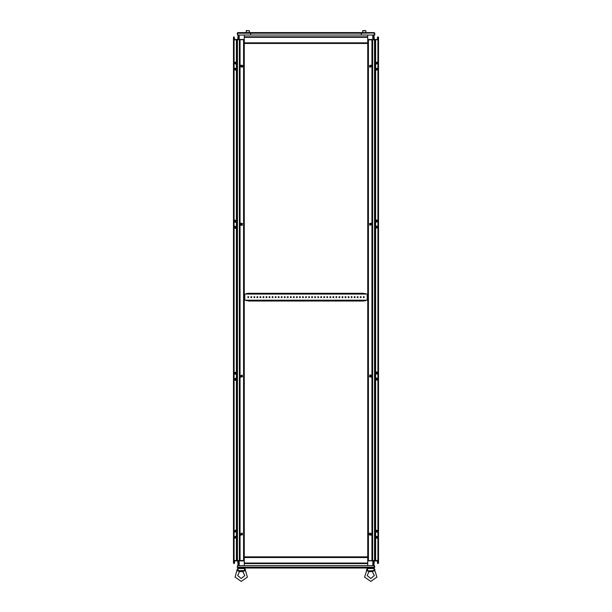 <?xml version="1.0" encoding="UTF-8"?>
<svg xmlns="http://www.w3.org/2000/svg" width="612" height="612" viewBox="0 0 612 612"><rect width="100%" height="100%" fill="white"/><g stroke="black" fill="none" stroke-linecap="round" stroke-linejoin="round"><path stroke-width="0.92" d="M373.817 39.474L378.56 39.474L375.584 39.834L375.584 62.523M374.674 39.474L378.56 39.834L378.56 560.516L377.902 560.516L378.56 560.883L373.817 560.883M374.559 40.323L374.559 39.834L367.743 39.834L371.951 39.834L371.951 560.516L372.601 560.516L367.743 560.883M238.183 560.883L233.44 560.883L233.44 39.834L234.098 39.834L233.44 39.834L233.44 560.516L236.416 560.516L236.416 537.826M237.441 560.034L237.441 560.516L244.257 560.516L240.049 560.516L240.049 39.834L239.399 39.834L244.257 39.474M244.257 43.483L367.743 43.483L367.743 556.874L244.257 556.874L244.257 34.999M367.743 43.483L367.743 34.999M367.743 556.874L367.743 565.603M244.257 556.874L244.257 565.603M372.754 32.566L368.814 32.566L372.754 32.566M237.632 33.224L361.302 33.224L361.302 32.566L361.302 33.224L374.307 32.956L374.789 34.999L374.789 33.224L374.139 32.566L374.368 34.999L361.302 34.999L361.302 33.224L361.302 34.999L237.632 34.999L237.861 32.566L250.698 32.566L250.698 33.224L250.698 32.566L374.139 32.566M369.067 571.417L367.223 575.609L370.78 578.485L374.345 575.609L372.295 571.516L369.564 571.6L366.986 570.82L367.774 571.004L366.986 570.82L366.603 569.772L367.185 568.732M374.567 570.614L367.866 570.95L367.636 569.764M373.695 570.95L374.429 568.517L367.139 568.517L367.866 570.95L366.948 570.346M370.78 568.028L368.11 568.028L368.11 568.517M239.499 571.417L237.655 575.609L241.22 578.485L244.777 575.609L242.735 571.516L240.003 571.6L237.425 570.82L238.213 571.004L237.425 570.82L237.043 569.772L237.617 568.732M245.007 570.614L237.433 570.614M244.134 570.95L244.861 568.517L237.571 568.517L238.167 570.086M238.542 568.517L238.542 568.028L243.89 568.028L243.89 568.517M246.2 293.615L248.388 293.278L246.2 293.615L246.2 294.104L365.8 294.104L365.8 293.615L363.612 293.615L365.8 293.615M365.8 300.668L363.612 301.005L365.8 300.668L365.8 300.178L246.2 300.178L246.2 300.668L248.388 300.668L246.2 300.668M365.8 294.104L367.743 294.104M367.743 300.178L365.8 300.178M244.257 294.104L246.2 294.104M246.2 300.178L244.257 300.178M373.817 565.603L373.817 560.516L374.475 560.516L368.401 560.883M244.257 560.883L240.049 560.883M238.183 34.999L238.183 39.834L233.44 39.474L233.44 560.516L234.098 560.516L234.098 39.834L236.416 39.834L236.416 62.523M367.743 39.474L371.951 39.474M237.525 39.474L238.183 39.474M234.098 39.474L243.599 39.474M365.678 30.6L362.763 30.6L362.641 32.566M365.8 30.722L365.8 32.566L365.8 30.722L362.641 30.722M246.2 30.722L249.359 30.722L246.322 30.6L246.2 32.566M371.025 535.194L369.51 534.957L369.22 533.924L369.809 533.09L371.025 535.194M377.076 538.239L375.561 537.994L375.271 536.961L375.86 536.127L377.076 538.239M377.076 532.157L375.561 531.912L375.271 530.887L375.86 530.053L377.076 532.157M240.975 65.163L242.49 65.4L242.78 66.433L242.191 67.266L240.975 65.163M234.924 62.118L236.439 62.363L236.729 63.396L236.14 64.229L234.924 62.118M234.924 68.2L236.439 68.445L236.729 69.47L236.14 70.303L234.924 68.2M377.076 374.154L377.627 372.723L376.877 371.958L375.86 372.05L377.076 374.154M377.076 380.236L377.627 378.797L376.877 378.032L375.86 378.124L377.076 380.236M371.025 377.191L371.568 375.76L370.826 374.995L369.809 375.087L371.025 377.191M375.86 228.307L375.317 226.868L376.066 226.111L377.076 226.203L375.86 228.307M375.86 222.233L375.317 220.794L376.066 220.029L377.076 220.121L375.86 222.233M236.14 372.05L236.683 373.488L235.934 374.246L234.924 374.154L236.14 372.05M236.14 378.124L236.683 379.562L235.934 380.327L234.924 380.236L236.14 378.124M234.924 226.203L234.373 227.633L235.123 228.398L236.14 228.307L234.924 226.203M234.924 220.121L234.373 221.559L235.123 222.324L236.14 222.233L234.924 220.121M240.975 223.166L240.432 224.596L241.174 225.361L242.191 225.27L240.975 223.166M233.44 39.474L233.44 37.355L233.991 36.812L234.534 38.755L233.807 37.355L233.876 39.474M378.193 560.883L378.193 563.002L377.466 561.602L377.466 563.002L378.009 563.545L378.56 563.002L378.56 37.355L378.009 36.812L377.466 37.355L377.466 38.755L378.193 37.355L377.535 39.474M233.44 560.883L233.44 563.002L233.991 563.545L234.534 563.002L234.534 561.602L233.807 563.002L234.465 560.883M366.795 570.024L364.614 577.078L370.78 581.4L376.946 577.078L374.689 570.162M245.29 569.91L247.386 577.078L241.22 581.4L235.054 577.078L237.043 569.772L237.425 570.568M360.147 297.141L360.69 296.591L361.241 297.141L360.69 297.684L360.147 297.141M363.184 297.141L363.735 296.591L364.278 297.141L363.735 297.684L363.184 297.141M357.11 297.141L357.653 296.591L358.204 297.141L357.653 297.684L357.11 297.141M354.073 297.141L354.616 296.591L355.167 297.141L354.616 297.684L354.073 297.141M351.028 297.141L351.579 296.591L352.122 297.141L351.579 297.684L351.028 297.141M347.991 297.141L348.542 296.591L349.085 297.141L348.542 297.684L347.991 297.141M344.954 297.141L345.505 296.591L346.048 297.141L345.505 297.684L344.954 297.141M341.917 297.141L342.46 296.591L343.011 297.141L342.46 297.684L341.917 297.141M338.88 297.141L339.423 296.591L339.974 297.141L339.423 297.684L338.88 297.141M335.835 297.141L336.386 296.591L336.929 297.141L336.386 297.684L335.835 297.141M332.798 297.141L333.349 296.591L333.892 297.141L333.349 297.684L332.798 297.141M329.761 297.141L330.312 296.591L330.855 297.141L330.312 297.684L329.761 297.141M326.724 297.141L327.267 296.591L327.818 297.141L327.267 297.684L326.724 297.141M323.687 297.141L324.23 296.591L324.781 297.141L324.23 297.684L323.687 297.141M320.642 297.141L321.193 296.591L321.736 297.141L321.193 297.684L320.642 297.141M317.605 297.141L318.156 296.591L318.699 297.141L318.156 297.684L317.605 297.141M314.568 297.141L315.119 296.591L315.662 297.141L315.119 297.684L314.568 297.141M311.531 297.141L312.074 296.591L312.625 297.141L312.074 297.684L311.531 297.141M308.494 297.141L309.037 296.591L309.588 297.141L309.037 297.684L308.494 297.141M305.457 297.141L306 296.591L306.543 297.141L306 297.684L305.457 297.141M302.412 297.141L302.963 296.591L303.506 297.141L302.963 297.684L302.412 297.141M299.375 297.141L299.926 296.591L300.469 297.141L299.926 297.684L299.375 297.141M296.338 297.141L296.881 296.591L297.432 297.141L296.881 297.684L296.338 297.141M293.301 297.141L293.844 296.591L294.395 297.141L293.844 297.684L293.301 297.141M290.264 297.141L290.807 296.591L291.358 297.141L290.807 297.684L290.264 297.141M287.219 297.141L287.77 296.591L288.313 297.141L287.77 297.684L287.219 297.141M284.182 297.141L284.733 296.591L285.276 297.141L284.733 297.684L284.182 297.141M281.145 297.141L281.688 296.591L282.239 297.141L281.688 297.684L281.145 297.141M278.108 297.141L278.651 296.591L279.202 297.141L278.651 297.684L278.108 297.141M275.071 297.141L275.614 296.591L276.165 297.141L275.614 297.684L275.071 297.141M272.026 297.141L272.577 296.591L273.12 297.141L272.577 297.684L272.026 297.141M268.989 297.141L269.54 296.591L270.083 297.141L269.54 297.684L268.989 297.141M265.952 297.141L266.495 296.591L267.046 297.141L266.495 297.684L265.952 297.141M262.915 297.141L263.458 296.591L264.009 297.141L263.458 297.684L262.915 297.141M259.878 297.141L260.421 296.591L260.972 297.141L260.421 297.684L259.878 297.141M256.833 297.141L257.384 296.591L257.927 297.141L257.384 297.684L256.833 297.141M253.796 297.141L254.347 296.591L254.89 297.141L254.347 297.684L253.796 297.141M250.759 297.141L251.31 296.591L251.853 297.141L251.31 297.684L250.759 297.141M247.722 297.141L248.265 296.591L248.816 297.141L248.265 297.684L247.722 297.141M370.673 534.59L370.857 533.886L370.161 533.702L369.977 534.398L370.673 534.59M370.053 533.511L369.786 534.513L370.78 534.773L370.053 533.511M376.724 537.627L376.908 536.931L376.212 536.739L376.028 537.435L376.724 537.627M376.105 536.548L375.837 537.55L376.831 537.818L376.105 536.548M376.724 531.545L376.908 530.849L376.212 530.665L376.028 531.361L376.724 531.545M376.105 530.474L375.837 531.468L376.831 531.736L376.105 530.474M370.161 66.654L370.857 66.463L370.673 65.767L369.977 65.958L370.161 66.654M370.78 65.583L369.786 65.844L370.053 66.846L370.78 65.583M376.212 63.617L376.908 63.426L376.724 62.73L376.028 62.921L376.212 63.617M376.831 62.539L375.837 62.806L376.105 63.801L376.831 62.539M376.212 69.691L376.908 69.508L376.724 68.812L376.028 68.995L376.212 69.691M376.831 68.621L375.837 68.888L376.105 69.883L376.831 68.621M241.839 533.702L241.143 533.886L241.327 534.59L242.023 534.398L241.855 533.71M241.22 534.773L242.214 534.513L241.947 533.511L241.22 534.773M235.788 536.739L235.092 536.931L235.276 537.627L235.972 537.435L235.788 536.739M235.169 537.818L236.163 537.55L235.895 536.548L235.169 537.818M235.788 530.665L235.092 530.849L235.276 531.545L235.972 531.361L235.788 530.665L235.628 531.606M235.169 531.736L236.163 531.468L235.895 530.474L235.169 531.736M241.327 65.767L241.143 66.463L241.839 66.654L242.023 65.958L241.327 65.767M241.947 66.846L242.214 65.844L241.22 65.583L241.947 66.846M235.276 62.73L235.092 63.426L235.788 63.617L235.972 62.921L235.276 62.73M235.895 63.801L236.163 62.806L235.169 62.539L235.895 63.801M235.276 68.812L235.092 69.508L235.788 69.691L235.972 68.995L235.276 68.812M235.895 69.883L236.163 68.888L235.169 68.621L235.895 69.883M376.724 373.542L376.908 372.846L376.212 372.662L376.028 373.358L376.724 373.542M376.105 372.471L375.837 373.465L376.831 373.733L376.105 372.471M376.724 379.624L376.908 378.927L376.212 378.736L376.028 379.432L376.724 379.624M376.105 378.545L375.837 379.547L376.831 379.815L376.105 378.545M370.673 376.587L370.857 375.883L370.161 375.699L369.977 376.395L370.673 376.587M370.053 375.508L369.786 376.502L370.78 376.77L370.053 375.508M376.212 227.695L376.908 227.511L376.724 226.815L376.028 226.998L376.212 227.695L376.372 226.754L376.372 227.756M376.831 226.624L375.837 226.891L376.105 227.886L376.831 226.624M376.212 221.62L376.908 221.429L376.724 220.733L376.028 220.924L376.212 221.62L376.372 220.672M376.831 220.542L375.837 220.81L376.105 221.812L376.831 220.542M370.161 224.658L370.857 224.474L370.673 223.77L369.977 223.961L370.161 224.658L370.145 223.785M370.78 223.587L369.786 223.847L370.053 224.849L370.78 223.587M235.788 372.662L235.092 372.846L235.276 373.542L235.972 373.358L235.788 372.662L235.628 373.603L235.628 372.601M235.169 373.733L236.163 373.465L235.895 372.471L235.169 373.733M235.788 378.736L235.092 378.927L235.276 379.624L235.972 379.432L235.788 378.736L235.628 379.685M235.169 379.815L236.163 379.547L235.895 378.545L235.169 379.815M241.839 375.699L241.143 375.883L241.327 376.587L242.023 376.395L241.839 375.699L241.855 376.571M241.22 376.77L242.214 376.502L241.947 375.508L241.22 376.77M235.276 226.815L235.092 227.511L235.788 227.695L235.972 226.998L235.276 226.815M235.895 227.886L236.163 226.891L235.169 226.624L235.895 227.886M235.276 220.733L235.092 221.429L235.788 221.62L235.972 220.924L235.276 220.733M235.895 221.812L236.163 220.81L235.169 220.542L235.895 221.812M241.327 223.77L241.143 224.474L241.839 224.658L242.023 223.961L241.327 223.77M241.947 224.849L242.214 223.847L241.22 223.587L241.947 224.849M369.87 533.197L369.472 534.689L370.964 535.095L371.362 533.595L369.87 533.197M375.921 536.234L375.523 537.734L377.015 538.132L377.42 536.64L375.921 536.234M375.921 530.16L375.523 531.652L377.015 532.05L377.42 530.558L375.921 530.16M370.964 65.262L369.472 65.668L369.87 67.159L371.362 66.762L370.964 65.262M377.015 62.225L375.523 62.623L375.921 64.122L377.42 63.717L377.015 62.225L377.42 63.717L375.921 64.122M377.015 68.299L375.523 68.705L375.921 70.196L377.42 69.799L377.015 68.299L377.42 69.799L375.921 70.196M241.036 535.095L242.528 534.689L242.13 533.197L240.638 533.595L241.036 535.095M234.985 538.132L236.477 537.734L236.079 536.234L234.58 536.64L234.985 538.132L234.58 536.64L236.079 536.234M234.985 532.05L236.477 531.652L236.079 530.16L234.58 530.558L234.985 532.05L234.58 530.558L236.079 530.16M242.13 67.159L242.528 65.668L241.036 65.262L240.638 66.762L242.13 67.159M236.079 64.122L236.477 62.623L234.985 62.225L234.58 63.717L236.079 64.122M236.079 70.196L236.477 68.705L234.985 68.299L234.58 69.799L236.079 70.196M375.921 372.157L375.523 373.649L377.015 374.047L377.42 372.555L375.921 372.157M375.921 378.231L375.523 379.723L377.015 380.128L377.42 378.637L375.921 378.231M369.87 375.194L369.472 376.686L370.964 377.091L371.362 375.592L369.87 375.194M377.015 226.31L375.523 226.708L375.921 228.2L377.42 227.802L377.015 226.31M377.015 220.228L375.523 220.626L375.921 222.125L377.42 221.72L377.015 220.228M370.964 223.265L369.472 223.671L369.87 225.162L371.362 224.765L370.964 223.265M234.985 374.047L236.477 373.649L236.079 372.157L234.58 372.555L234.985 374.047M234.985 380.128L236.477 379.723L236.079 378.231L234.58 378.637L234.985 380.128M241.036 377.091L242.528 376.686L242.13 375.194L240.638 375.592L241.036 377.091M236.079 228.2L236.477 226.708L234.985 226.31L234.58 227.802L236.079 228.2M236.079 222.125L236.477 220.626L234.985 220.228L234.58 221.72L236.079 222.125M242.13 225.162L242.528 223.671L241.036 223.265L240.638 224.765L242.13 225.162M376.372 378.675L376.372 379.685L376.372 378.675M376.372 63.671L376.372 62.669L376.372 63.671M376.372 69.753L376.372 68.751L376.372 69.753M376.372 536.686L376.372 537.688L376.372 536.686M376.372 530.604L376.372 531.606L376.372 530.604M370.145 376.571L370.145 375.707L370.145 376.571M370.145 533.71L370.145 534.574M370.145 66.647L370.145 65.782L370.145 66.647M377.902 39.474L377.902 560.516L375.584 560.516L375.584 537.826M376.212 372.662L376.372 373.603L376.372 372.601M372.601 39.834L372.601 560.516M378.56 39.834L378.56 560.516M235.628 221.674L235.628 220.672L235.628 221.674M235.628 536.686L235.628 537.688L235.628 536.686M235.628 63.671L235.628 62.669L235.628 63.671M235.628 69.753L235.628 68.751L235.628 69.753M241.855 223.785L241.855 224.65L241.855 223.785M241.855 66.647L241.855 65.782M235.788 227.695L235.628 226.754L235.628 227.756M239.399 560.516L239.399 39.834M233.807 39.474L233.807 37.355L234.465 39.474M237.77 39.474L238.06 34.999M239.2 34.999L239.2 39.834M378.193 39.474L378.193 37.355L378.124 39.474M374.23 39.474L373.94 34.999M372.8 39.834L372.8 34.999M373.817 34.999L373.817 39.834M233.807 560.883L233.807 563.002L233.876 560.883M237.77 560.883L238.06 565.603M239.2 560.516L239.2 565.603M238.183 565.603L238.183 560.516M372.8 565.603L372.8 560.516M378.124 560.883L378.193 563.002L377.535 560.883M374.23 560.883L373.94 565.603M250.698 33.224L250.698 34.999L250.698 33.224M237.861 32.566L237.211 33.224L237.548 34.999L237.211 33.224M374.399 567.202L237.601 567.202L237.601 565.603L374.399 565.603L373.963 568.028L238.037 568.028L237.64 567.332M237.211 567.202L237.548 565.603L237.211 567.202L238.037 568.028M237.548 567.202L237.731 567.584M373.963 568.028L374.789 567.202L374.452 565.603L374.789 567.202M374.269 567.584L374.452 567.202M372.348 571.493L374.093 570.912M374.429 568.647L374.957 569.772L374.575 570.82M242.75 571.509L244.532 570.912M243.828 571.111L244.203 571.011L243.828 571.111M244.762 568.839L244.578 569.198M244.861 568.647L245.397 569.772L245.014 570.82M237.38 570.346L237.425 570.82M367.743 43.827L366.833 43.483M244.961 43.483L244.257 43.827M363.612 293.615L248.388 293.615M363.612 293.278L248.388 293.278M363.612 301.005L248.388 301.005M363.612 300.668L248.388 300.668M377.902 560.883L374.475 560.883M371.951 560.883L368.401 560.516L368.401 39.474M236.982 560.034L237.548 560.034M237.548 559.911L236.982 559.911M237.326 560.883L234.098 560.883M237.326 560.516L238.007 560.516M236.982 559.062L237.548 559.062M237.548 558.94L236.982 558.94M236.982 558.09L237.548 558.09M237.548 557.968L236.982 557.968M375.018 40.323L374.452 40.323M374.452 40.446L375.018 40.446M374.674 39.834L373.993 39.834M375.018 41.295L374.452 41.295M374.452 41.417L375.018 41.417M375.018 42.266L374.452 42.266M374.452 42.389L375.018 42.389M240.049 39.474L243.599 39.834L243.599 560.883M376.372 379.685L376.212 378.736M235.628 220.672L235.788 221.62M249.359 30.722L249.359 32.566L249.359 30.722M375.584 63.816L375.584 68.605M375.584 69.898L375.584 220.534M375.584 221.819L375.584 226.608M375.584 227.901L375.584 372.456M375.584 373.748L375.584 378.537M375.584 379.822L375.584 530.459M375.584 531.752L375.584 536.54M374.559 40.446L374.559 41.295M374.559 41.417L374.559 42.266M374.559 42.389L374.559 560.516M375.018 39.834L375.018 560.516M236.416 536.54L236.416 531.752M236.416 530.459L236.416 379.822M236.416 378.537L236.416 373.748M236.416 372.456L236.416 227.901M236.416 226.608L236.416 221.819M236.416 220.534L236.416 69.898M236.416 68.605L236.416 63.816M237.441 559.911L237.441 559.062M237.441 558.94L237.441 558.09M237.441 557.968L237.441 39.834M236.982 560.516L236.982 39.834M244.257 37.355L367.743 37.355M244.257 42.825L367.743 42.825M367.743 563.002L244.257 563.002M367.743 557.532L244.257 557.532M244.792 294.104L244.792 300.178M367.208 294.104L367.208 300.178M367.445 294.104L367.445 300.178M244.555 294.104L244.555 300.178M244.257 36.812L367.743 36.812M367.743 563.545L244.257 563.545M306.214 568.028L305.786 568.028M373.458 568.028L373.458 568.517M369.809 67.266L371.025 65.163L369.809 67.266M375.86 64.229L377.076 62.118L375.86 64.229M375.86 70.303L377.076 68.2L375.86 70.303M242.191 533.09L240.975 535.194L242.191 533.09M236.14 536.127L234.924 538.239L236.14 536.127M236.14 530.053L234.924 532.157L236.14 530.053M369.809 225.27L371.025 223.166L369.809 225.27M242.191 375.087L240.975 377.191L242.191 375.087"/></g></svg>
